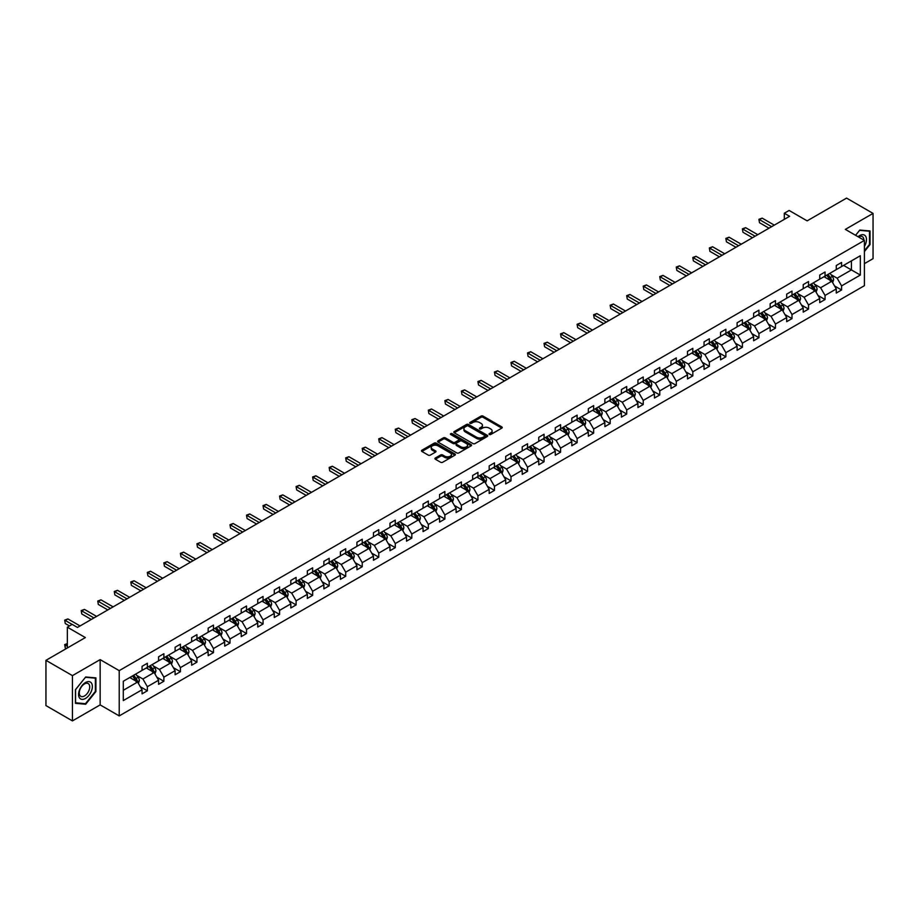<?xml version="1.0" encoding="UTF-8"?>
<svg xmlns="http://www.w3.org/2000/svg" width="919" height="919" viewBox="0 0 919 919"><rect width="100%" height="100%" fill="white"/><g stroke="black" fill="none" stroke-linecap="round" stroke-linejoin="round"><path stroke-width="1.38" d="M489.299 434.492A1.034 0.597 0 0 0 490.757 434.492L501.808 428.116A1.47 0.85 0 0 0 502.245 427.519A1.47 0.85 0 0 0 501.808 426.921L483.084 416.112A1.47 0.85 0 0 0 481.005 416.112L469.954 422.487A1.034 0.597 0 0 0 471.413 423.326L472.848 422.499A4.71 2.723 0 0 1 479.5 422.499L481.062 423.406A4.71 2.723 0 0 1 482.441 425.325A4.71 2.723 0 0 1 481.062 427.243L479.626 428.07A1.034 0.597 0 0 0 481.085 428.909L482.521 428.093A4.71 2.723 0 0 1 489.172 428.093L490.735 428.989A4.71 2.723 0 0 1 492.113 430.908A4.71 2.723 0 0 1 490.735 432.826L489.299 433.653A1.034 0.597 0 0 0 489.299 434.492L489.299 433.653M864.411 263.65L873.05 258.664L873.05 213.403L846.56 198.102L807.146 220.859L789.134 210.462L784.309 213.242L784.309 219.365M72.44 720.898L100.148 704.896L100.148 659.624L72.44 675.626L72.44 720.898L45.95 705.597L45.95 660.336L85.364 637.579L67.351 627.172L67.351 647.975M72.44 675.626L45.95 660.336M435.353 458.018A1.47 0.85 0 0 0 434.917 458.615A1.47 0.85 0 0 0 435.353 459.224L440.603 462.257A1.47 0.85 0 0 0 442.682 462.257L454.951 455.169A1.47 0.85 0 0 0 455.387 454.572A1.47 0.85 0 0 0 454.951 453.963L436.238 443.165A1.47 0.85 0 0 0 434.159 443.165L421.878 450.241A1.47 0.85 0 0 0 421.453 450.85A1.47 0.85 0 0 0 421.878 451.447L428.231 455.112A1.47 0.85 0 0 0 430.31 455.112L435.56 452.079A1.47 0.85 0 0 0 435.985 451.47A1.47 0.85 0 0 0 435.56 450.873L432.412 449.058A3.94 2.275 0 0 1 431.264 447.45A3.94 2.275 0 0 1 433.688 445.359A3.94 2.275 0 0 1 437.972 445.841L450.299 452.964A3.94 2.275 0 0 1 451.459 454.572A3.94 2.275 0 0 1 449.023 456.663A3.94 2.275 0 0 1 444.739 456.169L442.682 454.985A1.47 0.85 0 0 0 440.603 454.985L435.353 458.018L435.353 459.224L440.603 456.215L440.603 454.985M67.351 627.172L72.176 624.392L77.472 627.447L789.605 216.298L784.309 213.242M100.148 659.624L119.217 670.64L864.411 240.41L864.411 285.671L119.217 715.912L119.217 670.64M873.05 213.403L845.342 229.394L864.411 240.41M472.952 443.578A1.47 0.85 0 0 0 475.031 443.578L487.3 436.491A1.47 0.85 0 0 0 487.736 435.893A1.47 0.85 0 0 0 487.3 435.296L468.587 424.486A1.47 0.85 0 0 0 466.496 424.486L454.227 431.574A1.47 0.85 0 0 0 453.802 432.171A1.47 0.85 0 0 0 454.227 432.769L472.952 443.578M451.057 434.721A1.034 0.597 0 0 1 452.102 434.871L471.114 445.841L458.857 452.918A1.47 0.85 0 0 1 456.777 452.918L438.053 442.108L443.303 439.098L443.303 437.881L438.053 440.902A1.47 0.85 0 0 0 437.628 441.511A1.47 0.85 0 0 0 438.053 442.108L438.053 440.902M443.303 439.098A1.47 0.85 0 0 1 445.393 439.098L445.393 437.881A1.47 0.85 0 0 0 443.303 437.881M445.393 437.881L452.975 442.257A1.47 0.85 0 0 0 455.066 442.257L458.547 440.247A1.47 0.85 0 0 0 458.972 439.65A1.47 0.85 0 0 0 458.547 439.041L450.643 434.48A1.034 0.597 0 0 1 452.102 433.642L471.125 444.635A1.47 0.85 0 0 1 471.562 445.233A1.47 0.85 0 0 1 471.125 445.83L471.125 444.635M123.295 681.255L142.054 670.422L142.054 666.332L147.35 663.265L147.35 667.366L158.585 660.887L158.585 656.786L163.881 653.731L163.881 657.82L175.115 651.341L175.115 647.24L180.411 644.185L180.411 648.286L191.646 641.795L191.646 637.694L196.942 634.638L196.942 638.739L208.165 632.249L208.165 628.159L213.472 625.092L213.472 629.193L224.695 622.714L224.695 618.613L230.003 615.558L230.003 619.647L241.226 613.168L241.226 609.067L246.522 606.012L246.522 610.113L257.757 603.622L257.757 599.521L263.052 596.465L263.052 600.566L274.287 594.088L274.287 589.987L279.583 586.919L279.583 591.02L290.818 584.541L290.818 580.44L296.113 577.385L296.113 581.486L307.348 574.995L307.348 570.894L312.644 567.839L312.644 571.94L323.879 565.449L323.879 561.36L329.174 558.293L329.174 562.394L340.409 555.915L340.409 551.814L345.705 548.758L345.705 552.847L356.928 546.368L356.928 542.267L362.235 539.212L362.235 543.313L373.459 536.822L373.459 532.721L378.766 529.666L378.766 533.767L389.989 527.276L389.989 523.187L395.285 520.12L395.285 524.221L406.52 517.742L406.52 513.641L411.815 510.585L411.815 514.674L423.05 508.196L423.05 504.094L428.346 501.039L428.346 505.14L439.581 498.649L439.581 494.548L444.876 491.493L444.876 495.594L456.111 489.103L456.111 485.014L461.407 481.947L461.407 486.048L472.642 479.569L472.642 475.468L477.937 472.412L477.937 476.501L489.172 470.023L489.172 465.922L494.468 462.866L494.468 466.967L505.703 460.476L505.703 456.375L510.998 453.32L510.998 457.421L522.222 450.93L522.222 446.841L527.529 443.774L527.529 447.875L538.752 441.396L538.752 437.295L544.048 434.239L544.048 438.329L555.283 431.85L555.283 427.749L560.579 424.693L560.579 428.794L571.813 422.303L571.813 418.202L577.109 415.147L577.109 419.248L588.344 412.769L588.344 408.668L593.64 405.601L593.64 409.702L604.874 403.223L604.874 399.122L610.17 396.066L610.17 400.167L621.405 393.677L621.405 389.576L626.701 386.52L626.701 390.621L637.935 384.131L637.935 380.029L643.231 376.974L643.231 381.075L654.466 374.596L654.466 370.495L659.762 367.428L659.762 371.529L670.985 365.05L670.985 360.949L676.292 357.893L676.292 361.994L687.515 355.504L687.515 351.403L692.823 348.347L692.823 352.448L704.046 345.958L704.046 341.868L709.342 338.801L709.342 342.902L720.576 336.423L720.576 332.322L725.872 329.266L725.872 333.356L737.107 326.877L737.107 322.776L742.403 319.72L742.403 323.821L753.637 317.331L753.637 313.23L758.933 310.174L758.933 314.275L770.168 307.785L770.168 303.695L775.464 300.628L775.464 304.729L786.698 298.25L786.698 294.149L791.994 291.093L791.994 295.183L803.229 288.704L803.229 284.603L808.525 281.547L808.525 285.648L819.748 279.158L819.748 275.057L825.055 272.001L825.055 276.102L836.279 269.612L836.279 265.522L841.586 262.455L841.586 266.556L860.333 255.735L860.333 275.057L841.586 285.889L841.586 289.99L836.279 293.046L836.279 288.945L825.055 295.436L825.055 299.537L819.748 302.592L819.748 298.491L808.525 304.97L808.525 309.071L803.229 312.138L803.229 308.037L791.994 314.516L791.994 318.617L786.698 321.673L786.698 317.572L775.464 324.062L775.464 328.163L770.168 331.219L770.168 327.118L758.933 333.608L758.933 337.698L753.637 340.765L753.637 336.664L742.403 343.143L742.403 347.244L737.107 350.3L737.107 346.21L725.872 352.689L725.872 356.79L720.576 359.846L720.576 355.745L709.342 362.235L709.342 366.336L704.046 369.392L704.046 365.291L692.823 371.781L692.823 375.871L687.515 378.938L687.515 374.837L676.292 381.316L676.292 385.417L670.985 388.473L670.985 384.383L659.762 390.862L659.762 394.963L654.466 398.019L654.466 393.918L643.231 400.408L643.231 404.509L637.935 407.565L637.935 403.464L626.701 409.954L626.701 414.044L621.405 417.111L621.405 413.01L610.17 419.489L610.17 423.59L604.874 426.646L604.874 422.556L593.64 429.035L593.64 433.136L588.344 436.192L588.344 432.091L577.109 438.581L577.109 442.682L571.813 445.738L571.813 441.637L560.579 448.127L560.579 452.217L555.283 455.284L555.283 451.183L544.048 457.662L544.048 461.763L538.752 464.819L538.752 460.729L527.529 467.208L527.529 471.309L522.222 474.365L522.222 470.264L510.998 476.754L510.998 480.855L505.703 483.911L505.703 479.81L494.468 486.289L494.468 490.39L489.172 493.457L489.172 489.356L477.937 495.835L477.937 499.936L472.642 502.992L472.642 498.891L461.407 505.381L461.407 509.482L456.111 512.538L456.111 508.437L444.876 514.927L444.876 519.017L439.581 522.084L439.581 517.983L428.346 524.462L428.346 528.563L423.05 531.619L423.05 527.529L411.815 534.008L411.815 538.109L406.52 541.165L406.52 537.064L395.285 543.554L395.285 547.655L389.989 550.711L389.989 546.61L378.766 553.1L378.766 557.19L373.459 560.257L373.459 556.156L362.235 562.635L362.235 566.736L356.928 569.791L356.928 565.702L345.705 572.181L345.705 576.282L340.409 579.338L340.409 575.237L329.174 581.727L329.174 585.828L323.879 588.884L323.879 584.783L312.644 591.273L312.644 595.363L307.348 598.43L307.348 594.329L296.113 600.808L296.113 604.909L290.818 607.964L290.818 603.875L279.583 610.354L279.583 614.455L274.287 617.511L274.287 613.41L263.052 619.9L263.052 624.001L257.757 627.057L257.757 622.956L246.522 629.446L246.522 633.536L241.226 636.603L241.226 632.502L230.003 638.981L230.003 643.082L224.695 646.137L224.695 642.048L213.472 648.527L213.472 652.628L208.165 655.684L208.165 651.582L196.942 658.073L196.942 662.174L191.646 665.23L191.646 661.129L180.411 667.608L180.411 671.709L175.115 674.776L175.115 670.675L163.881 677.154L163.881 681.255L158.585 684.31L158.585 680.209L147.35 686.7L147.35 690.801L142.054 693.856L142.054 689.755L123.295 700.588L123.295 681.255M146.293 667.975L154.128 672.501L142.905 678.992L136.77 675.454M142.905 678.992L147.35 686.7M154.128 672.501L158.585 680.209M142.054 669.446L142.905 669.94L147.35 667.366M162.824 658.441L170.658 662.967L159.435 669.446L153.301 665.907M159.435 669.446L163.881 677.154M170.658 662.967L175.115 670.675M158.585 659.899L159.435 660.393L163.881 657.82M179.354 648.894L187.189 653.42L175.954 659.899L169.831 656.361M175.954 659.899L180.411 667.608M187.189 653.42L191.646 661.129M175.115 650.365L175.954 650.847L180.411 648.286M195.873 639.348L203.719 643.874L192.485 650.365L186.35 646.827M192.485 650.365L196.942 658.073M203.719 643.874L208.165 651.582M191.646 640.819L192.485 641.313L196.942 638.739M212.404 629.802L220.25 634.34L209.015 640.819L202.881 637.281M209.015 640.819L213.472 648.527M220.25 634.34L224.695 642.048M208.165 631.273L209.015 631.767L213.472 629.193M228.934 620.268L236.78 624.794L225.546 631.273L219.411 627.734M225.546 631.273L230.003 638.981M236.78 624.794L241.226 632.502M224.695 621.738L225.546 622.22L230.003 619.647M245.465 610.721L253.311 615.248L242.076 621.738L235.942 618.188M242.076 621.738L246.522 629.446M253.311 615.248L257.757 622.956M241.226 612.192L242.076 612.674L246.522 610.113M261.995 601.175L269.841 605.701L258.607 612.192L252.472 608.654M258.607 612.192L263.052 619.9M269.841 605.701L274.287 613.41M257.757 602.646L258.607 603.14L263.052 600.566M278.526 591.641L286.372 596.167L275.137 602.646L269.003 599.108M275.137 602.646L279.583 610.354M286.372 596.167L290.818 603.875M274.287 593.1L275.137 593.594L279.583 591.02M295.056 582.095L302.891 586.621L291.668 593.1L285.533 589.561M291.668 593.1L296.113 600.808M302.891 586.621L307.348 594.329M290.818 583.565L291.668 584.047L296.113 581.486M311.587 572.548L319.421 577.075L308.198 583.565L302.064 580.015M308.198 583.565L312.644 591.273M319.421 577.075L323.879 584.783M307.348 574.019L308.198 574.501L312.644 571.94M328.117 563.002L335.952 567.528L324.717 574.019L318.594 570.481M324.717 574.019L329.174 581.727M335.952 567.528L340.409 575.237M323.879 564.473L324.717 564.967L329.174 562.394M344.648 553.468L352.482 557.994L341.248 564.473L335.125 560.935M341.248 564.473L345.705 572.181M352.482 557.994L356.928 565.702M340.409 554.927L341.248 555.421L345.705 552.847M361.167 543.922L369.013 548.448L357.778 554.927L351.644 551.389M357.778 554.927L362.235 562.635M369.013 548.448L373.459 556.156M356.928 545.392L357.778 545.875L362.235 543.313M377.698 534.376L385.543 538.902L374.309 545.392L368.174 541.842M374.309 545.392L378.766 553.1M385.543 538.902L389.989 546.61M373.459 535.846L374.309 536.328L378.766 533.767M394.228 524.829L402.074 529.355L390.839 535.846L384.705 532.308M390.839 535.846L395.285 543.554M402.074 529.355L406.52 537.064M389.989 526.3L390.839 526.794L395.285 524.221M410.759 515.295L418.604 519.821L407.37 526.3L401.235 522.762M407.37 526.3L411.815 534.008M418.604 519.821L423.05 527.529M406.52 516.754L407.37 517.248L411.815 514.674M427.289 505.749L435.135 510.275L423.9 516.754L417.766 513.216M423.9 516.754L428.346 524.462M435.135 510.275L439.581 517.983M423.05 507.219L423.9 507.702L428.346 505.14M443.82 496.203L451.654 500.729L440.431 507.219L434.296 503.669M440.431 507.219L444.876 514.927M451.654 500.729L456.111 508.437M439.581 497.673L440.431 498.167L444.876 495.594M460.35 486.656L468.185 491.183L456.961 497.673L450.827 494.135M456.961 497.673L461.407 505.381M468.185 491.183L472.642 498.891M456.111 488.127L456.961 488.621L461.407 486.048M476.881 477.122L484.715 481.648L473.492 488.127L467.357 484.589M473.492 488.127L477.937 495.835M484.715 481.648L489.172 489.356M472.642 478.581L473.492 479.075L477.937 476.501M493.411 467.576L501.246 472.102L490.011 478.581L483.888 475.043M490.011 478.581L494.468 486.289M501.246 472.102L505.703 479.81M489.172 469.046L490.011 469.529L494.468 466.967M509.93 458.03L517.776 462.556L506.541 469.046L500.407 465.508M506.541 469.046L510.998 476.754M517.776 462.556L522.222 470.264M505.703 459.5L506.541 459.994L510.998 457.421M526.461 448.483L534.307 453.021L523.072 459.5L516.938 455.962M523.072 459.5L527.529 467.208M534.307 453.021L538.752 460.729M522.222 449.954L523.072 450.448L527.529 447.875M542.991 438.949L550.837 443.475L539.602 449.954L533.468 446.416M539.602 449.954L544.048 457.662M550.837 443.475L555.283 451.183M538.752 440.419L539.602 440.902L544.048 438.329M559.522 429.403L567.368 433.929L556.133 440.419L549.999 436.87M556.133 440.419L560.579 448.127M567.368 433.929L571.813 441.637M555.283 430.873L556.133 431.356L560.579 428.794M576.052 419.857L583.898 424.383L572.663 430.873L566.529 427.335M572.663 430.873L577.109 438.581M583.898 424.383L588.344 432.091M571.813 421.327L572.663 421.821L577.109 419.248M592.583 410.322L600.417 414.848L589.194 421.327L583.06 417.789M589.194 421.327L593.64 429.035M600.417 414.848L604.874 422.556M588.344 411.781L589.194 412.275L593.64 409.702M609.113 400.776L616.948 405.302L605.724 411.781L599.59 408.243M605.724 411.781L610.17 419.489M616.948 405.302L621.405 413.01M604.874 402.246L605.724 402.729L610.17 400.167M625.644 391.23L633.478 395.756L622.255 402.246L616.121 398.697M622.255 402.246L626.701 409.954M633.478 395.756L637.935 403.464M621.405 392.7L622.255 393.183L626.701 390.621M642.174 381.684L650.009 386.21L638.774 392.7L632.651 389.162M638.774 392.7L643.231 400.408M650.009 386.21L654.466 393.918M637.935 383.154L638.774 383.648L643.231 381.075M658.693 372.149L666.539 376.675L655.304 383.154L649.17 379.616M655.304 383.154L659.762 390.862M666.539 376.675L670.985 384.383M654.466 373.608L655.304 374.102L659.762 371.529M675.224 362.603L683.07 367.129L671.835 373.608L665.701 370.07M671.835 373.608L676.292 381.316M683.07 367.129L687.515 374.837M670.985 364.073L671.835 364.556L676.292 361.994M691.754 353.057L699.6 357.583L688.365 364.073L682.231 360.524M688.365 364.073L692.823 371.781M699.6 357.583L704.046 365.291M687.515 354.527L688.365 355.01L692.823 352.448M708.285 343.511L716.131 348.037L704.896 354.527L698.762 350.989M704.896 354.527L709.342 362.235M716.131 348.037L720.576 355.745M704.046 344.981L704.896 345.475L709.342 342.902M724.815 333.976L732.661 338.502L721.426 344.981L715.292 341.443M721.426 344.981L725.872 352.689M732.661 338.502L737.107 346.21M720.576 335.435L721.426 335.929L725.872 333.356M741.346 324.43L749.192 328.956L737.957 335.435L731.823 331.897M737.957 335.435L742.403 343.143M749.192 328.956L753.637 336.664M737.107 325.9L737.957 326.383L742.403 323.821M757.876 314.884L765.711 319.41L754.488 325.9L748.353 322.351M754.488 325.9L758.933 333.608M765.711 319.41L770.168 327.118M753.637 316.354L754.488 316.848L758.933 314.275M774.407 305.338L782.241 309.864L771.018 316.354L764.884 312.816M771.018 316.354L775.464 324.062M782.241 309.864L786.698 317.572M770.168 306.808L771.018 307.302L775.464 304.729M790.937 295.803L798.772 300.329L787.537 306.808L781.414 303.27M787.537 306.808L791.994 314.516M798.772 300.329L803.229 308.037M786.698 297.262L787.537 297.756L791.994 295.183M807.468 286.257L815.302 290.783L804.068 297.262L797.945 293.724M804.068 297.262L808.525 304.97M815.302 290.783L819.748 298.491M803.229 287.727L804.068 288.21L808.525 285.648M823.987 276.711L831.833 281.237L820.598 287.727L814.464 284.189M820.598 287.727L825.055 295.436M831.833 281.237L836.279 288.945M819.748 278.181L820.598 278.675L825.055 276.102M843.596 265.396L851.431 269.922L837.129 278.181L830.994 274.643M837.129 278.181L841.586 285.889M860.333 275.057L851.431 269.922L851.431 260.87L860.333 255.735M100.148 704.896L119.217 715.912M836.279 268.635L837.129 269.129L841.586 266.556M123.295 690.307L137.597 682.047L129.763 677.521M137.597 682.047L142.054 689.755M834.532 285.924L841.586 289.99M818.002 295.458L825.055 299.537M801.471 305.005L808.525 309.071M784.952 314.551L791.994 318.617M768.422 324.097L775.464 328.163M751.891 333.631L758.933 337.698M735.361 343.178L742.403 347.244M718.83 352.724L725.872 356.79M702.3 362.27L709.342 366.336M685.769 371.804L692.823 375.871M669.239 381.351L676.292 385.417M652.708 390.897L659.762 394.963M636.178 400.443L643.231 404.509M619.659 409.977L626.701 414.044M603.128 419.523L610.17 423.59M586.598 429.07L593.64 433.136M570.067 438.604L577.109 442.682M553.537 448.15L560.579 452.217M537.006 457.696L544.048 461.763M520.476 467.243L527.529 471.309M503.945 476.777L510.998 480.855M487.415 486.323L494.468 490.39M470.896 495.869L477.937 499.936M454.365 505.416L461.407 509.482M437.835 514.95L444.876 519.017M421.304 524.496L428.346 528.563M404.774 534.042L411.815 538.109M388.243 543.588L395.285 547.655M371.713 553.123L378.766 557.19M355.182 562.669L362.235 566.736M338.651 572.215L345.705 576.282M322.132 581.761L329.174 585.828M305.602 591.296L312.644 595.363M289.071 600.842L296.113 604.909M272.541 610.388L279.583 614.455M256.01 619.923L263.052 624.001M239.48 629.469L246.522 633.536M222.949 639.015L230.003 643.082M206.419 648.561L213.472 652.628M189.888 658.096L196.942 662.174M173.358 667.642L180.411 671.709M156.839 677.188L163.881 681.255M140.308 686.734L147.35 690.801M864.411 251.576L870.029 244.592L870.029 230.956L859.805 230.049L855.578 235.31L859.598 230.347L869.5 231.232L869.5 244.443L864.411 250.772M95.909 691.525L95.909 677.889L85.685 676.981L75.461 689.698L75.461 703.334L85.685 704.253L95.909 691.525L95.381 691.226M489.712 434.641L490.735 434.055A4.71 2.723 0 0 0 492.113 432.137L492.113 430.908M482.441 425.325L482.441 426.554A4.71 2.723 0 0 1 481.062 428.472L480.04 429.058M501.785 428.128L483.084 417.329A1.47 0.85 0 0 0 481.005 417.329L470.367 423.475M487.277 436.502L468.587 425.704A1.47 0.85 0 0 0 466.496 425.704L454.25 432.78M484.704 436.318A1.034 0.597 0 0 0 484.704 435.468L468.265 425.991A1.034 0.597 0 0 0 466.818 425.991L465.301 426.853A4.71 2.723 0 0 0 463.923 428.782A4.71 2.723 0 0 0 465.301 430.701L476.536 437.18A4.71 2.723 0 0 0 483.199 437.18L484.704 436.318L484.704 437.536A1.034 0.597 0 0 0 485.002 437.122L485.002 435.893M463.923 428.782L463.923 430A4.71 2.723 0 0 0 465.301 431.919L465.301 430.701M484.704 437.536L483.199 438.409A4.71 2.723 0 0 1 476.536 438.409L465.301 431.919M445.393 439.098L452.975 443.486A1.47 0.85 0 0 0 455.066 443.486L458.547 441.465A1.47 0.85 0 0 0 458.972 440.867L458.972 439.65M460.856 446.806A3.94 2.275 0 0 0 465.152 447.3A3.94 2.275 0 0 0 467.576 445.198A3.94 2.275 0 0 0 466.427 443.59L462.085 441.086A1.47 0.85 0 0 0 460.005 441.086L456.513 443.096A1.47 0.85 0 0 0 456.088 443.705A1.47 0.85 0 0 0 456.513 444.302L460.856 446.806L460.856 448.035A3.94 2.275 0 0 0 465.152 448.518A3.94 2.275 0 0 0 467.576 446.427L467.576 445.198M456.088 443.705L456.088 444.922A1.47 0.85 0 0 0 456.513 445.52L456.513 444.302M460.856 448.035L456.513 445.52M451.459 454.572L451.459 455.79A3.94 2.275 0 0 1 449.023 457.892A3.94 2.275 0 0 1 444.739 457.398L442.682 456.215A1.47 0.85 0 0 0 440.603 456.215M431.264 447.45L431.264 448.679A3.94 2.275 0 0 0 432.412 450.287L432.412 449.058M435.56 450.873L435.56 452.079L432.412 450.287M454.951 453.963L454.951 455.169L436.238 444.382A1.47 0.85 0 0 0 434.159 444.382L421.901 451.459L421.878 450.241M84.605 703.621L85.685 704.253M832.637 282.638L833.613 279.824A3.975 2.297 -120 0 0 832.35 276.435L829.972 273.265M825.699 277.699L824.665 276.32M830.202 280.72L831.465 279.985A3.975 2.297 -120 0 0 830.328 277.607L827.95 274.425M826.962 274.999L829.581 278.491A2.022 1.172 60 0 1 829.949 279.112L831.465 279.985M826.686 275.16L829.064 278.331A3.975 2.297 60 0 1 830.052 280.215M771.65 226.671L759.496 219.652L762.15 218.125L774.303 225.144M768.996 228.199L759.496 222.72L758.91 219.319L762.15 218.125M759.496 222.72L758.91 219.319M816.106 292.173L817.083 289.359A3.975 2.297 -120 0 0 815.819 285.981L813.441 282.811M809.168 287.245L808.134 285.866M813.671 290.266L814.935 289.531A3.975 2.297 -120 0 0 813.797 287.142L811.42 283.971M810.432 284.545L813.051 288.038A2.022 1.172 60 0 1 813.418 288.658L814.935 289.531M810.156 284.706L812.534 287.877A3.975 2.297 60 0 1 813.522 289.749M799.576 301.719L800.552 298.905A3.975 2.297 -120 0 0 799.289 295.527L796.911 292.345M792.637 296.791L791.615 295.413M797.141 299.812L798.416 299.077A3.975 2.297 -120 0 0 797.278 296.688L794.889 293.517M793.901 294.091L796.52 297.584A2.022 1.172 60 0 1 796.888 298.193L798.416 299.077M793.625 294.241L796.003 297.423A3.975 2.297 60 0 1 796.991 299.295M755.119 236.217L742.966 229.199L745.619 227.671L757.773 234.69M752.466 237.745L742.966 232.254L742.38 228.865L745.619 227.671M742.966 232.254L742.38 228.865M738.589 245.764L726.435 238.745L729.089 237.217L741.242 244.224M735.947 247.291L726.435 241.8L725.849 238.412L729.089 237.217M726.435 241.8L725.849 238.412M864.411 246.453A9.741 5.629 120 0 0 865.56 244.086A9.741 5.629 120 0 0 865.124 235.62A9.741 5.629 120 0 0 858.024 236.723M863.837 240.077A7.375 4.262 120 0 0 862.309 236.608A7.375 4.262 120 0 0 858.553 237.022M868.846 230.853L869.5 231.232M91.44 691.019A9.741 5.629 120 0 0 88.913 681.611A9.741 5.629 120 0 0 79.505 689.962A9.741 5.629 120 0 0 82.032 699.37A9.741 5.629 120 0 0 91.44 691.019M89.017 690.341A7.375 4.262 120 0 0 88.19 683.552A7.375 4.262 120 0 0 79.987 689.526A7.375 4.262 120 0 0 80.815 696.326A7.375 4.262 120 0 0 89.017 690.341M75.565 702.817L75.565 689.606L85.467 677.28L95.381 678.165L95.381 691.375L85.467 703.701L75.461 702.759M94.726 677.785L95.381 678.165M783.045 311.265L784.022 308.451A3.975 2.297 -120 0 0 782.758 305.074L780.38 301.892M776.107 306.326L775.085 304.947M780.61 309.358L781.885 308.623A3.975 2.297 -120 0 0 780.748 306.234L778.37 303.052M777.371 303.626L779.99 307.13A2.022 1.172 60 0 1 780.357 307.739L781.885 308.623M777.095 303.787L779.473 306.969A3.975 2.297 60 0 1 780.461 308.841M722.058 255.298L709.905 248.291L712.558 246.751L724.712 253.77M719.416 256.826L709.905 251.346L709.33 247.946L712.558 246.751M709.905 251.346L709.33 247.946M766.526 320.811L767.491 317.997A3.975 2.297 -120 0 0 766.228 314.608L763.85 311.438M759.588 315.872L758.554 314.493M764.08 318.893L765.355 318.158A3.975 2.297 -120 0 0 764.217 315.768L761.84 312.598M760.84 313.172L763.459 316.664A2.022 1.172 60 0 1 763.827 317.285L765.355 318.158M760.564 313.333L762.942 316.504A3.975 2.297 60 0 1 763.93 318.388M705.528 264.844L693.374 257.825L696.028 256.298L708.181 263.316M702.886 266.372L693.374 260.893L692.8 257.492L696.028 256.298M693.374 260.893L692.8 257.492M749.996 330.346L750.961 327.532A3.975 2.297 -120 0 0 749.697 324.154L747.319 320.984M743.057 325.418L742.024 324.039M747.549 328.439L748.824 327.704A3.975 2.297 -120 0 0 747.687 325.315L745.309 322.144M744.31 322.718L746.929 326.211A2.022 1.172 60 0 1 747.296 326.819L748.824 327.704M744.034 322.879L746.412 326.05A3.975 2.297 60 0 1 747.4 327.922M688.997 274.39L676.855 267.372L679.497 265.844L691.651 272.863M686.355 275.918L676.855 270.427L676.269 267.038L679.497 265.844M676.855 270.427L676.269 267.038M733.465 339.892L734.442 337.078A3.975 2.297 -120 0 0 733.167 333.7L730.789 330.518M726.527 334.953L725.493 333.586M731.019 337.985L732.294 337.25A3.975 2.297 -120 0 0 731.156 334.861L728.778 331.69M727.779 332.264L730.398 335.757A2.022 1.172 60 0 1 730.766 336.365L732.294 337.25M727.503 332.414L729.881 335.596A3.975 2.297 60 0 1 730.869 337.468M672.478 283.937L660.324 276.918L662.967 275.39L675.12 282.397M669.825 285.464L660.324 279.973L659.739 276.573L662.967 275.39M660.324 279.973L659.739 276.573M716.935 349.438L717.911 346.624A3.975 2.297 -120 0 0 716.636 343.246L714.258 340.064M709.996 344.499L708.963 343.12M714.488 347.52L715.763 346.796A3.975 2.297 -120 0 0 714.626 344.407L712.248 341.225M711.249 341.799L713.868 345.291A2.022 1.172 60 0 1 714.235 345.912L715.763 346.796M710.973 341.96L713.351 345.142A3.975 2.297 60 0 1 714.35 347.014M655.948 293.471L643.794 286.452L646.436 284.924L658.59 291.943M653.294 294.999L643.794 289.519L643.208 286.119L646.436 284.924M643.794 289.519L643.208 286.119M700.404 358.984L701.381 356.17A3.975 2.297 -120 0 0 700.106 352.781L697.728 349.611M693.466 354.045L692.432 352.666M697.958 357.066L699.233 356.331A3.975 2.297 -120 0 0 698.095 353.941L695.717 350.771M694.73 351.345L697.337 354.837A2.022 1.172 60 0 1 697.705 355.458L699.233 356.331M694.442 351.506L696.832 354.677A3.975 2.297 60 0 1 697.82 356.561M639.417 303.017L627.263 295.998L629.906 294.471L642.059 301.489M636.764 304.545L627.263 299.054L626.678 295.665L629.906 294.471M627.263 299.054L626.678 295.665M683.874 368.519L684.85 365.705A3.975 2.297 -120 0 0 683.587 362.327L681.197 359.157M676.935 363.591L675.902 362.212M681.438 366.612L682.702 365.877A3.975 2.297 -120 0 0 681.565 363.487L679.187 360.317M678.199 360.891L680.818 364.383A2.022 1.172 60 0 1 681.186 364.992L682.702 365.877M677.923 361.052L680.301 364.223A3.975 2.297 60 0 1 681.289 366.095M667.343 378.065L668.32 375.251A3.975 2.297 -120 0 0 667.056 371.873L664.678 368.691M660.405 373.125L659.371 371.758M664.908 376.158L666.172 375.423A3.975 2.297 -120 0 0 665.034 373.034L662.656 369.852M661.669 370.426L664.288 373.93A2.022 1.172 60 0 1 664.655 374.538L666.172 375.423M661.393 370.587L663.771 373.769A3.975 2.297 60 0 1 664.759 375.641M650.813 387.611L651.789 384.797A3.975 2.297 -120 0 0 650.526 381.408L648.148 378.237M643.874 382.672L642.852 381.293M648.377 385.693L649.641 384.969A3.975 2.297 -120 0 0 648.515 382.58L646.126 379.398M645.138 379.972L647.757 383.464A2.022 1.172 60 0 1 648.125 384.085L649.641 384.969M644.862 380.133L647.24 383.315A3.975 2.297 60 0 1 648.228 385.187M634.282 397.157L635.259 394.343A3.975 2.297 -120 0 0 633.995 390.954L631.617 387.784M627.344 392.218L626.321 390.839M631.847 395.239L633.122 394.504A3.975 2.297 -120 0 0 631.985 392.114L629.607 388.944M628.607 389.518L631.227 393.01A2.022 1.172 60 0 1 631.594 393.631L633.122 394.504M628.332 389.679L630.71 392.85A3.975 2.297 60 0 1 631.698 394.733M617.752 406.692L618.728 403.878A3.975 2.297 -120 0 0 617.465 400.5L615.087 397.318M610.825 401.764L609.791 400.385M615.316 404.785L616.592 404.05A3.975 2.297 -120 0 0 615.454 401.66L613.076 398.49M612.077 399.064L614.696 402.556A2.022 1.172 60 0 1 615.064 403.165L616.592 404.05M611.801 399.225L614.179 402.396A3.975 2.297 60 0 1 615.167 404.268M601.233 416.238L602.198 413.424A3.975 2.297 -120 0 0 600.934 410.046L598.556 406.864M594.294 411.298L593.26 409.92M598.786 414.331L600.061 413.596A3.975 2.297 -120 0 0 598.924 411.207L596.546 408.025M595.546 408.599L598.166 412.103A2.022 1.172 60 0 1 598.533 412.711L600.061 413.596M595.271 408.76L597.649 411.942A3.975 2.297 60 0 1 598.637 413.814M584.702 425.784L585.679 422.97A3.975 2.297 -120 0 0 584.404 419.581L582.026 416.41M577.764 420.845L576.73 419.466M582.255 423.866L583.531 423.131A3.975 2.297 -120 0 0 582.393 420.753L580.015 417.571M579.016 418.145L581.635 421.637A2.022 1.172 60 0 1 582.003 422.258L583.531 423.131M578.74 418.306L581.118 421.476A3.975 2.297 60 0 1 582.106 423.36M568.172 435.319L569.148 432.504A3.975 2.297 -120 0 0 567.873 429.127L565.495 425.957M561.233 430.391L560.199 429.012M565.725 433.412L567 432.677A3.975 2.297 -120 0 0 565.863 430.287L563.485 427.117M562.485 427.691L565.105 431.183A2.022 1.172 60 0 1 565.472 431.804L567 432.677M562.21 427.852L564.588 431.022A3.975 2.297 60 0 1 565.587 432.895M551.641 444.865L552.618 442.05A3.975 2.297 -120 0 0 551.343 438.673L548.965 435.491M544.703 439.937L543.669 438.558M549.194 442.958L550.47 442.223A3.975 2.297 -120 0 0 549.332 439.833L546.954 436.663M545.955 437.237L548.574 440.729A2.022 1.172 60 0 1 548.942 441.338L550.47 442.223M545.679 437.398L548.057 440.569A3.975 2.297 60 0 1 549.057 442.441M535.111 454.411L536.087 451.597A3.975 2.297 -120 0 0 534.824 448.219L532.434 445.037M528.172 449.471L527.138 448.093M532.675 452.504L533.939 451.769A3.975 2.297 -120 0 0 532.802 449.38L530.424 446.197M529.436 446.772L532.044 450.276A2.022 1.172 60 0 1 532.411 450.884L533.939 451.769M529.16 446.933L531.538 450.115A3.975 2.297 60 0 1 532.526 451.987M622.887 312.563L610.733 305.545L613.387 304.017L625.529 311.036M620.233 314.091L610.733 308.6L610.147 305.211L613.387 304.017M610.733 308.6L610.147 305.211M606.356 322.098L594.202 315.091L596.856 313.563L609.01 320.57M603.703 323.637L594.202 318.146L593.617 314.746L596.856 313.563M594.202 318.146L593.617 314.746M589.826 331.644L577.672 324.625L580.326 323.097L592.479 330.116M587.184 333.172L577.672 327.692L577.086 324.292L580.326 323.097M577.672 327.692L577.086 324.292M573.295 341.19L561.141 334.171L563.795 332.644L575.949 339.662M570.653 342.718L561.141 337.227L560.567 333.838L563.795 332.644M561.141 337.227L560.567 333.838M556.765 350.736L544.611 343.717L547.264 342.19L559.418 349.209M554.123 352.264L544.611 346.773L544.037 343.384L547.264 342.19M544.611 346.773L544.037 343.384M540.234 360.271L528.08 353.264L530.734 351.736L542.888 358.743M537.592 361.81L528.08 356.319L527.506 352.919L530.734 351.736M528.08 356.319L527.506 352.919M523.715 369.817L511.561 362.798L514.203 361.27L526.357 368.289M521.062 371.345L511.561 365.865L510.975 362.465L514.203 361.27M511.561 365.865L510.975 362.465M507.185 379.363L495.031 372.344L497.673 370.817L509.827 377.835M504.531 380.891L495.031 375.4L494.445 372.011L497.673 370.817M495.031 375.4L494.445 372.011M490.654 388.909L478.5 381.89L481.142 380.363L493.296 387.381M488 390.437L478.5 384.946L477.914 381.557L481.142 380.363M478.5 384.946L477.914 381.557M474.124 398.444L461.97 391.437L464.623 389.897L476.766 396.916M471.47 399.983L461.97 394.492L461.384 391.092L464.623 389.897M461.97 394.492L461.384 391.092M518.58 463.957L519.557 461.143A3.975 2.297 -120 0 0 518.293 457.754L515.915 454.583M511.642 459.018L510.608 457.639M516.145 462.039L517.408 461.304A3.975 2.297 -120 0 0 516.271 458.926L513.893 455.744M512.905 456.318L515.525 459.81A2.022 1.172 60 0 1 515.892 460.43L517.408 461.304M512.63 456.479L515.008 459.649A3.975 2.297 60 0 1 515.996 461.533M457.593 407.99L445.439 400.971L448.093 399.443L460.247 406.462M454.939 409.518L445.439 404.038L444.853 400.638L448.093 399.443M445.439 404.038L444.853 400.638M502.05 473.492L503.026 470.677A3.975 2.297 -120 0 0 501.763 467.3L499.385 464.129M495.111 468.564L494.077 467.185M499.614 471.585L500.878 470.85A3.975 2.297 -120 0 0 499.741 468.46L497.363 465.29M496.375 465.864L498.994 469.356A2.022 1.172 60 0 1 499.362 469.977L500.878 470.85M496.099 466.025L498.477 469.195A3.975 2.297 60 0 1 499.465 471.068M441.063 417.536L428.909 410.517L431.562 408.989L443.716 416.008M438.409 419.064L428.909 413.573L428.323 410.184L431.562 408.989M428.909 413.573L428.323 410.184M485.519 483.038L486.496 480.223A3.975 2.297 -120 0 0 485.232 476.846L482.854 473.664M478.581 478.11L477.558 476.731M483.084 481.131L484.359 480.396A3.975 2.297 -120 0 0 483.222 478.006L480.844 474.836M479.844 475.41L482.464 478.902A2.022 1.172 60 0 1 482.831 479.511L484.359 480.396M479.569 475.56L481.947 478.742A3.975 2.297 60 0 1 482.934 480.614M424.532 427.082L412.378 420.063L415.032 418.536L427.186 425.543M421.89 428.61L412.378 423.119L411.804 419.73L415.032 418.536M412.378 423.119L411.804 419.73M468.989 492.584L469.965 489.77A3.975 2.297 -120 0 0 468.701 486.392L466.324 483.21M462.05 487.644L461.028 486.266M466.553 490.677L467.828 489.942A3.975 2.297 -120 0 0 466.691 487.552L464.313 484.37M463.314 484.945L465.933 488.448A2.022 1.172 60 0 1 466.301 489.057L467.828 489.942M463.038 485.106L465.416 488.288A3.975 2.297 60 0 1 466.404 490.16M408.002 436.617L395.848 429.61L398.501 428.07L410.655 435.089M405.359 438.145L395.848 432.665L395.273 429.265L398.501 428.07M395.848 432.665L395.273 429.265M452.47 502.13L453.435 499.316A3.975 2.297 -120 0 0 452.171 495.927L449.793 492.756M445.531 497.19L444.497 495.812M450.023 500.212L451.298 499.476A3.975 2.297 -120 0 0 450.161 497.087L447.783 493.917M446.783 494.491L449.402 497.983A2.022 1.172 60 0 1 449.77 498.603L451.298 499.476M446.508 494.652L448.886 497.822A3.975 2.297 60 0 1 449.873 499.706M391.471 446.163L379.317 439.144L381.971 437.616L394.125 444.635M388.829 447.691L379.317 442.211L378.743 438.811L381.971 437.616M379.317 442.211L378.743 438.811M435.939 511.665L436.904 508.85A3.975 2.297 -120 0 0 435.64 505.473L433.263 502.302M429.001 506.737L427.967 505.358M433.492 509.758L434.767 509.023A3.975 2.297 -120 0 0 433.63 506.633L431.252 503.463M430.253 504.037L432.872 507.529A2.022 1.172 60 0 1 433.24 508.15L434.767 509.023M429.977 504.198L432.355 507.368A3.975 2.297 60 0 1 433.343 509.241M374.941 455.709L362.798 448.69L365.44 447.162L377.594 454.181M372.298 457.237L362.798 451.746L362.212 448.357L365.44 447.162M362.798 451.746L362.212 448.357M419.409 521.211L420.385 518.396A3.975 2.297 -120 0 0 419.11 515.019L416.732 511.837M412.47 516.271L411.436 514.904M416.962 519.304L418.237 518.569A3.975 2.297 -120 0 0 417.1 516.179L414.722 513.009M413.722 513.583L416.341 517.075A2.022 1.172 60 0 1 416.709 517.684L418.237 518.569M413.447 513.732L415.825 516.915A3.975 2.297 60 0 1 416.812 518.787M358.421 465.255L346.268 458.236L348.91 456.709L361.064 463.716M355.768 466.783L346.268 461.292L345.682 457.892L348.91 456.709M346.268 461.292L345.682 457.892M402.878 530.757L403.855 527.943A3.975 2.297 -120 0 0 402.579 524.565L400.202 521.383M395.94 525.817L394.906 524.439M400.431 528.85L401.706 528.115A3.975 2.297 -120 0 0 400.569 525.725L398.191 522.543M397.192 523.118L399.811 526.61A2.022 1.172 60 0 1 400.179 527.23L401.706 528.115M396.916 523.279L399.294 526.461A3.975 2.297 60 0 1 400.293 528.333M386.348 540.303L387.324 537.489A3.975 2.297 -120 0 0 386.049 534.1L383.671 530.929M379.409 535.363L378.375 533.985M383.901 538.385L385.176 537.649A3.975 2.297 -120 0 0 384.039 535.26L381.661 532.09M380.673 532.664L383.28 536.156A2.022 1.172 60 0 1 383.648 536.776L385.176 537.649M380.386 532.825L382.775 535.995A3.975 2.297 60 0 1 383.763 537.879M369.817 549.838L370.794 547.023A3.975 2.297 -120 0 0 369.53 543.646L367.152 540.475M362.879 544.91L361.845 543.531M367.382 547.931L368.645 547.196A3.975 2.297 -120 0 0 367.508 544.806L365.13 541.636M364.142 542.21L366.761 545.702A2.022 1.172 60 0 1 367.129 546.311L368.645 547.196M363.867 542.371L366.244 545.541A3.975 2.297 60 0 1 367.232 547.414M353.287 559.384L354.263 556.569A3.975 2.297 -120 0 0 352.999 553.192L350.621 550.01M346.348 554.444L345.314 553.077M350.851 557.477L352.115 556.742A3.975 2.297 -120 0 0 350.978 554.352L348.6 551.17M347.612 551.745L350.231 555.248A2.022 1.172 60 0 1 350.598 555.857L352.115 556.742M347.336 551.905L349.714 555.087A3.975 2.297 60 0 1 350.702 556.96M336.756 568.93L337.732 566.115A3.975 2.297 -120 0 0 336.469 562.727L334.091 559.556M329.818 563.99L328.795 562.612M334.321 567.012L335.584 566.288A3.975 2.297 -120 0 0 334.459 563.898L332.069 560.716M331.081 561.291L333.7 564.783A2.022 1.172 60 0 1 334.068 565.403L335.584 566.288M330.806 561.452L333.183 564.634A3.975 2.297 60 0 1 334.171 566.506M320.226 578.476L321.202 575.662A3.975 2.297 -120 0 0 319.938 572.273L317.56 569.102M313.287 573.536L312.265 572.158M317.79 576.558L319.065 575.822A3.975 2.297 -120 0 0 317.928 573.433L315.55 570.262M314.551 570.837L317.17 574.329A2.022 1.172 60 0 1 317.537 574.949L319.065 575.822M314.275 570.998L316.653 574.168A3.975 2.297 60 0 1 317.641 576.052M303.707 588.011L304.671 585.196A3.975 2.297 -120 0 0 303.408 581.819L301.03 578.648M296.768 583.083L295.734 581.704M301.26 586.104L302.535 585.369A3.975 2.297 -120 0 0 301.398 582.979L299.02 579.809M298.02 580.383L300.639 583.875A2.022 1.172 60 0 1 301.007 584.484L302.535 585.369M297.745 580.544L300.122 583.714A3.975 2.297 60 0 1 301.11 585.587M287.176 597.557L288.141 594.742A3.975 2.297 -120 0 0 286.877 591.365L284.499 588.183M280.238 592.617L279.204 591.25M284.729 595.65L286.004 594.915A3.975 2.297 -120 0 0 284.867 592.525L282.489 589.343M281.49 589.918L284.109 593.421A2.022 1.172 60 0 1 284.476 594.03L286.004 594.915M281.214 590.078L283.592 593.26A3.975 2.297 60 0 1 284.58 595.133M270.645 607.103L271.622 604.288A3.975 2.297 -120 0 0 270.347 600.9L267.969 597.729M263.707 602.163L262.673 600.785M268.199 605.184L269.474 604.461A3.975 2.297 -120 0 0 268.337 602.071L265.959 598.889M264.959 599.464L267.578 602.956A2.022 1.172 60 0 1 267.946 603.576L269.474 604.461M264.683 599.625L267.061 602.795A3.975 2.297 60 0 1 268.049 604.679M254.115 616.638L255.091 613.823A3.975 2.297 -120 0 0 253.816 610.446L251.438 607.275M247.177 611.709L246.143 610.331M251.668 614.731L252.943 613.995A3.975 2.297 -120 0 0 251.806 611.606L249.428 608.435M248.429 609.01L251.048 612.502A2.022 1.172 60 0 1 251.415 613.122L252.943 613.995M248.153 609.171L250.531 612.341A3.975 2.297 60 0 1 251.53 614.214M341.891 474.79L329.737 467.771L332.379 466.243L344.533 473.262M339.237 476.318L329.737 470.838L329.151 467.438L332.379 466.243M329.737 470.838L329.151 467.438M325.36 484.336L313.207 477.317L315.849 475.789L328.003 482.808M322.707 485.864L313.207 480.373L312.621 476.984L315.849 475.789M313.207 480.373L312.621 476.984M308.83 493.882L296.676 486.863L299.33 485.335L311.484 492.354M306.176 495.41L296.676 489.919L296.09 486.53L299.33 485.335M296.676 489.919L296.09 486.53M292.299 503.417L280.146 496.409L282.799 494.881L294.953 501.889M289.646 504.956L280.146 499.465L279.56 496.065L282.799 494.881M280.146 499.465L279.56 496.065M275.769 512.963L263.615 505.944L266.269 504.416L278.423 511.435M273.127 514.491L263.615 509.011L263.029 505.611L266.269 504.416M263.615 509.011L263.029 505.611M259.238 522.509L247.085 515.49L249.738 513.962L261.892 520.981M256.596 524.037L247.085 518.546L246.51 515.157L249.738 513.962M247.085 518.546L246.51 515.157M242.708 532.055L230.554 525.036L233.208 523.508L245.362 530.527M240.066 533.583L230.554 528.092L229.98 524.703L233.208 523.508M230.554 528.092L229.98 524.703M226.177 541.59L214.035 534.582L216.677 533.054L228.831 540.062M223.535 543.129L214.035 537.638L213.449 534.238L216.677 533.054M214.035 537.638L213.449 534.238M209.658 551.136L197.505 544.117L200.147 542.589L212.3 549.608M207.005 552.664L197.505 547.184L196.919 543.784L200.147 542.589M197.505 547.184L196.919 543.784M193.128 560.682L180.974 553.663L183.616 552.135L195.77 559.154M190.474 562.21L180.974 556.719L180.388 553.33L183.616 552.135M180.974 556.719L180.388 553.33M237.584 626.184L238.561 623.369A3.975 2.297 -120 0 0 237.286 619.992L234.908 616.81M230.646 621.255L229.612 619.877M235.138 624.277L236.413 623.541A3.975 2.297 -120 0 0 235.275 621.152L232.898 617.982M231.91 618.556L234.517 622.048A2.022 1.172 60 0 1 234.885 622.657L236.413 623.541M231.622 618.717L234.012 621.887A3.975 2.297 60 0 1 235 623.76M176.597 570.228L164.444 563.209L167.086 561.681L179.239 568.7M173.944 571.756L164.444 566.265L163.858 562.876L167.086 561.681M164.444 566.265L163.858 562.876M221.054 635.73L222.03 632.915A3.975 2.297 -120 0 0 220.767 629.538L218.377 626.356M214.116 630.79L213.082 629.412M218.619 633.823L219.882 633.088A3.975 2.297 -120 0 0 218.745 630.698L216.367 627.516M215.379 628.091L217.998 631.594A2.022 1.172 60 0 1 218.366 632.203L219.882 633.088M215.103 628.251L217.481 631.433A3.975 2.297 60 0 1 218.469 633.306M160.067 579.763L147.913 572.755L150.567 571.216L162.709 578.235M157.413 581.302L147.913 575.811L147.327 572.411L150.567 571.216M147.913 575.811L147.327 572.411M204.523 645.276L205.5 642.461A3.975 2.297 -120 0 0 204.236 639.073L201.858 635.902M197.585 640.336L196.551 638.958M202.088 643.357L203.352 642.622A3.975 2.297 -120 0 0 202.214 640.244L199.837 637.062M198.849 637.637L201.468 641.129A2.022 1.172 60 0 1 201.835 641.749L203.352 642.622M198.573 637.797L200.951 640.968A3.975 2.297 60 0 1 201.939 642.852M143.536 589.309L131.383 582.29L134.036 580.762L146.19 587.781M140.883 590.837L131.383 585.357L130.797 581.957L134.036 580.762M131.383 585.357L130.797 581.957M187.993 654.81L188.969 651.996A3.975 2.297 -120 0 0 187.706 648.619L185.328 645.448M181.054 649.882L180.021 648.504M185.558 652.904L186.821 652.168A3.975 2.297 -120 0 0 185.695 649.779L183.306 646.608M182.318 647.183L184.937 650.675A2.022 1.172 60 0 1 185.305 651.295L186.821 652.168M182.042 647.344L184.42 650.514A3.975 2.297 60 0 1 185.408 652.387M127.006 598.855L114.852 591.836L117.506 590.308L129.659 597.327M124.364 600.383L114.852 594.892L114.266 591.503L117.506 590.308M114.852 594.892L114.266 591.503M171.462 664.357L172.439 661.542A3.975 2.297 -120 0 0 171.175 658.165L168.797 654.983M164.524 659.428L163.502 658.05M169.027 662.45L170.302 661.714A3.975 2.297 -120 0 0 169.165 659.325L166.787 656.155M165.788 656.729L168.407 660.221A2.022 1.172 60 0 1 168.774 660.83L170.302 661.714M165.512 656.878L167.89 660.06A3.975 2.297 60 0 1 168.878 661.933M110.475 608.401L98.322 601.382L100.975 599.854L113.129 606.862M107.833 609.929L98.322 604.438L97.747 601.049L100.975 599.854M98.322 604.438L97.747 601.049M154.932 673.903L155.908 671.088A3.975 2.297 -120 0 0 154.645 667.711L152.267 664.529M148.005 668.963L146.971 667.585M152.497 671.996L153.772 671.261A3.975 2.297 -120 0 0 152.634 668.871L150.257 665.689M149.257 666.264L151.876 669.767A2.022 1.172 60 0 1 152.244 670.376L153.772 671.261M148.981 666.424L151.359 669.606A3.975 2.297 60 0 1 152.347 671.479M93.945 617.936L81.791 610.928L84.445 609.389L96.598 616.408M91.303 619.463L81.791 613.984L81.217 610.584L84.445 609.389M81.791 613.984L81.217 610.584M138.413 683.449L139.378 680.634A3.975 2.297 -120 0 0 138.114 677.246L135.736 674.075M131.474 678.509L130.441 677.131M67.351 643.737L65.26 644.931L65.26 647.998L66.294 648.584M135.966 681.53L137.241 680.795A3.975 2.297 -120 0 0 136.104 678.406L133.726 675.235M132.727 675.81L135.346 679.302A2.022 1.172 60 0 1 135.713 679.922L137.241 680.795M132.451 675.97L134.829 679.141A3.975 2.297 60 0 1 135.817 681.025M65.26 647.998L64.686 644.598L67.351 646.137M64.686 644.598L67.351 643.553M72.119 624.426L65.26 620.463L67.914 618.935L80.068 625.954M69.476 625.954L65.26 623.53L64.686 620.13L67.914 618.935M65.26 623.53L64.686 620.13M490.735 434.055L490.735 432.826M479.626 428.909L479.626 428.07M481.062 428.472L481.062 427.243M469.954 423.326L469.954 422.487M481.005 417.329L481.005 416.112M483.084 417.329L483.084 416.112M501.808 428.116L501.808 426.921M454.227 432.769L454.227 431.574M466.496 425.704L466.496 424.486M468.587 425.704L468.587 424.486M487.3 436.491L487.3 435.296M476.536 438.409L476.536 437.18M483.199 438.409L483.199 437.18M452.975 443.486L452.975 442.257M455.066 443.486L455.066 442.257M458.547 441.465L458.547 440.247M452.102 434.871L452.102 433.642M442.682 456.215L442.682 454.985M444.739 457.398L444.739 456.169M434.159 444.382L434.159 443.165M436.238 444.382L436.238 443.165M831.546 281.076L833.59 279.893M830.328 277.607L832.35 276.435M827.927 278.985L829.064 278.331M815.015 290.622L817.06 289.439M813.797 287.142L815.819 285.981M811.397 288.532L812.534 287.877M798.485 300.157L800.529 298.985M797.278 296.688L799.289 295.527M794.878 298.078L796.003 297.423M781.954 309.703L783.999 308.531M780.748 306.234L782.758 305.074M778.347 307.612L779.473 306.969M765.435 319.249L767.468 318.066M764.217 315.768L766.228 314.608M761.817 317.158L762.942 316.504M748.905 328.795L750.938 327.612M747.687 325.315L749.697 324.154M745.286 326.704L746.412 326.05M732.374 338.33L734.407 337.158M731.156 334.861L733.167 333.7M728.756 336.251L729.881 335.596M715.844 347.876L717.877 346.704M714.626 344.407L716.636 343.246M712.225 345.785L713.351 345.142M699.313 357.422L701.346 356.239M698.095 353.941L700.106 352.781M695.694 355.331L696.832 354.677M682.783 366.968L684.827 365.785M681.565 363.487L683.587 362.327M679.164 364.877L680.301 364.223M666.252 376.503L668.297 375.331M665.034 373.034L667.056 371.873M662.633 374.424L663.771 373.769M649.722 386.049L651.766 384.866M648.515 382.58L650.526 381.408M646.114 383.958L647.24 383.315M633.191 395.595L635.236 394.412M631.985 392.114L633.995 390.954M629.584 393.504L630.71 392.85M616.66 405.13L618.705 403.958M615.454 401.66L617.465 400.5M613.053 403.05L614.179 402.396M600.141 414.676L602.175 413.504M598.924 411.207L600.934 410.046M596.523 412.597L597.649 411.942M583.611 424.222L585.644 423.039M582.393 420.753L584.404 419.581M579.992 422.131L581.118 421.476M567.08 433.768L569.114 432.585M565.863 430.287L567.873 429.127M563.462 431.677L564.588 431.022M550.55 443.303L552.583 442.131M549.332 439.833L551.343 438.673M546.931 441.223L548.057 440.569M534.019 452.849L536.064 451.677M532.802 449.38L534.824 448.219M530.401 450.758L531.538 450.115M517.489 462.395L519.534 461.212M516.271 458.926L518.293 457.754M513.87 460.304L515.008 459.649M500.958 471.941L503.003 470.758M499.741 468.46L501.763 467.3M497.351 469.85L498.477 469.195M484.428 481.476L486.473 480.304M483.222 478.006L485.232 476.846M480.821 479.396L481.947 478.742M467.897 491.022L469.942 489.85M466.691 487.552L468.701 486.392M464.29 488.931L465.416 488.288M451.378 500.568L453.412 499.385M450.161 497.087L452.171 495.927M447.76 498.477L448.886 497.822M434.848 510.114L436.881 508.931M433.63 506.633L435.64 505.473M431.229 508.023L432.355 507.368M418.317 519.649L420.351 518.477M417.1 516.179L419.11 515.019M414.699 517.569L415.825 516.915M401.787 529.195L403.82 528.023M400.569 525.725L402.579 524.565M398.168 527.104L399.294 526.461M385.256 538.741L387.301 537.558M384.039 535.26L386.049 534.1M381.638 536.65L382.775 535.995M368.726 548.287L370.771 547.104M367.508 544.806L369.53 543.646M365.107 546.196L366.244 545.541M352.195 557.822L354.24 556.65M350.978 554.352L352.999 553.192M348.577 555.742L349.714 555.087M335.665 567.368L337.71 566.184M334.459 563.898L336.469 562.727M332.058 565.277L333.183 564.634M319.134 576.914L321.179 575.731M317.928 573.433L319.938 572.273M315.527 574.823L316.653 574.168M302.615 586.448L304.648 585.277M301.398 582.979L303.408 581.819M298.997 584.369L300.122 583.714M286.085 595.994L288.118 594.823M284.867 592.525L286.877 591.365M282.466 593.915L283.592 593.26M269.554 605.541L271.587 604.357M268.337 602.071L270.347 600.9M265.936 603.45L267.061 602.795M253.024 615.087L255.057 613.903M251.806 611.606L253.816 610.446M249.405 612.996L250.531 612.341M236.493 624.621L238.526 623.45M235.275 621.152L237.286 619.992M232.875 622.542L234.012 621.887M219.963 634.167L222.007 632.996M218.745 630.698L220.767 629.538M216.344 632.077L217.481 631.433M203.432 643.714L205.477 642.53M202.214 640.244L204.236 639.073M199.814 641.623L200.951 640.968M186.902 653.26L188.946 652.076M185.695 649.779L187.706 648.619M183.295 651.169L184.42 650.514M170.371 662.794L172.416 661.623M169.165 659.325L171.175 658.165M166.764 660.715L167.89 660.06M153.841 672.34L155.885 671.169M152.634 668.871L154.645 667.711M150.234 670.25L151.359 669.606M137.322 681.887L139.355 680.703M136.104 678.406L138.114 677.246M133.703 679.796L134.829 679.141"/></g></svg>

